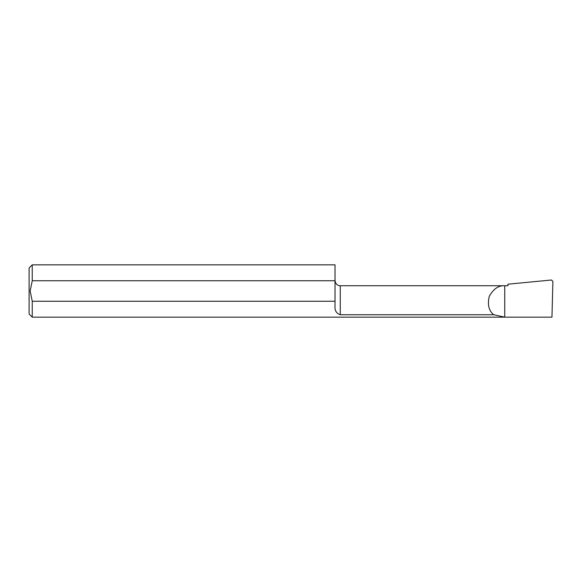 <?xml version="1.0" encoding="UTF-8"?>
<svg xmlns="http://www.w3.org/2000/svg" width="582" height="582" viewBox="0 0 582 582"><rect width="100%" height="100%" fill="white"/><g stroke="black" fill="none" stroke-linecap="round" stroke-linejoin="round"><path stroke-width="0.87" d="M335.021 301.258L32.243 301.258L30.148 291L32.243 280.742L335.021 280.742L335.021 305.856C334.592 310.432 336.338 313.392 340.259 314.746L493.769 314.746L504.747 317.161L551.962 317.161L552.9 281.412L551.452 280.007L507.89 284.198L507.89 285.733L340.259 285.733C339.823 285.988 335.661 285.449 335.021 280.495M493.769 314.746C488.836 310.824 487.323 304.721 489.236 296.449C493.281 288.978 498.454 285.406 504.747 285.733L504.747 317.161L32.243 317.161L29.1 314.018L29.1 267.982L32.243 264.839L32.243 280.742M32.243 317.161L32.243 301.258M32.243 264.839L335.021 264.839L335.021 280.742M340.259 314.746L340.259 285.733"/></g></svg>
